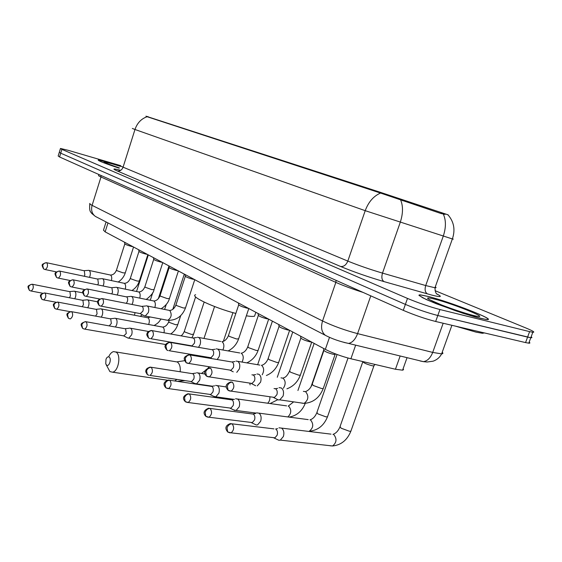 <?xml version="1.0" encoding="UTF-8"?>
<svg xmlns="http://www.w3.org/2000/svg" width="562" height="562" viewBox="0 0 562 562"><rect width="100%" height="100%" fill="white"/><g stroke="black" fill="none" stroke-linecap="round" stroke-linejoin="round"><path stroke-width="0.84" d="M448.139 214.853L379.469 192.021L146.05 116.215M403.123 368.707L403.544 369.691L402.596 370.182L395.444 369.248L350.899 358.767C341.506 356.385 332.985 353.259 325.335 349.381L105.15 231.867L103.478 230.16L106.078 221.941M109.583 162.734L98.224 159.994C97.844 160.676 104.827 163.409 119.165 168.186C104.989 163.444 98.076 160.746 98.455 160.072L109.695 162.776L120.479 166.106L109.583 162.734M427.914 296.378L420.531 294.881L419.133 294.931L418.978 295.429L426.073 299.448L436.302 303.74L462.983 313.273L475.185 316.982L486.278 319.518C499.4 321.148 450.225 301.836 427.914 296.378M447.493 214.747L448.033 214.881C454.005 221.85 455.452 229.872 452.368 238.955L365.216 210.68L134.978 129.492C137.254 122.973 141.301 118.715 147.132 116.727L145.944 116.158M59.27 152.4L58.16 156.004L59.565 156.981L403.277 310.35C414.342 315.078 425.132 318.787 435.662 321.485L525.561 342.581L527.585 337.102L530.802 337.72C532.144 337.846 532.256 337.53 531.146 336.793C532.256 337.53 532.144 337.846 530.802 337.72L437.805 315.514L527.585 337.102L529.608 331.622L532.818 332.261C535.375 332.402 532.931 330.92 525.477 327.815L435.044 290.673M403.277 310.35L405.385 304.393C416.477 309.065 427.282 312.774 437.805 315.514C427.282 312.774 416.477 309.065 405.385 304.393L60.731 153.18L405.385 304.393L407.499 298.429C418.613 303.044 429.431 306.747 439.948 309.536L529.608 331.622M59.319 152.232L60.731 153.18L59.319 152.232L60.436 148.614M445.062 214.389L440.98 213.504L380.551 193.061L147.132 116.727M441.95 213.567L443.811 214.045M120.619 165.628L68.185 150.314L60.478 148.459L61.904 149.373L407.499 298.429M525.561 342.581L528.786 343.171C530.135 343.277 530.261 342.939 529.158 342.181M455.494 326.143L476.042 332.142L482.428 333.287L484.43 332.929M479.815 318.162L485.933 319.385C498.93 321 450.253 301.885 428.174 296.483L420.868 295.001L419.484 295.057L419.329 295.549L422.807 297.818L430.963 301.527L456.147 310.969L479.815 318.162M106.597 365.11C109.133 367.246 111.852 358.781 109.183 357.067C107.967 356.427 106.906 357.165 105.993 359.266L105.754 363.79L106.597 365.11M108.67 356.835C110.004 353.821 111.662 352.072 113.643 351.587L116.158 352.142C121.301 355.198 118.442 371.377 112.597 372.192L109.899 371.594L106.106 364.555M246.36 315.795C250.42 316.476 253.153 316.603 254.558 316.181L255.134 314.467M195.625 294.72C189.338 296.16 214.01 307.814 235.836 313.448M74.767 298.745L75.477 297.129C76.193 294.376 75.961 292.444 74.781 291.348L74.015 291.137M69.414 297.712L70.433 295.879L69.941 291.692L32.519 284.288M87.756 307.73L88.592 305.925C89.323 303.108 89.077 301.127 87.841 299.982L87.012 299.764M82.228 306.69L83.464 304.66L82.93 300.361L44.995 293.013M101.315 317.13L102.305 315.113C103.05 312.233 102.783 310.196 101.49 309.009L100.584 308.777M95.554 316.076L97.085 313.835L96.509 309.423L58.055 302.145M115.477 326.979L116.643 324.724C117.416 321.78 117.121 319.687 115.772 318.45L114.774 318.204M109.246 325.869L111.339 323.445L110.721 318.9L71.732 311.706M127.539 337.832L128.775 338.176L131.67 334.79C132.456 331.777 132.14 329.627 130.721 328.341L129.625 328.082M128.157 338.141L123.738 335.935L126.267 333.505L125.6 328.833L86.077 321.738M194.642 383.41L196.538 383.867L199.601 380.326C200.479 377.004 200.044 374.573 198.309 373.042L196.658 372.718M195.618 383.881L190.932 381.598L191.593 381.591L193.806 379.02C194.438 376.61 194.136 374.854 192.885 373.737L151.199 367.267M213.651 396.315L215.78 396.814L218.864 393.238C219.763 389.831 219.299 387.316 217.466 385.708L215.618 385.377M214.754 396.849L209.998 394.545L210.729 394.517L212.963 391.925C213.616 389.459 213.279 387.639 211.965 386.473L169.745 380.235M233.694 409.93L236.096 410.464L239.187 406.86C240.115 403.361 239.609 400.762 237.677 399.069L235.604 398.732M234.951 410.534L230.125 408.216L230.94 408.16L233.174 405.546C233.848 403.01 233.49 401.135 232.099 399.905L189.338 393.934M254.867 424.303L256.307 424.991L257.586 424.872L260.663 421.254C261.618 417.657 261.077 414.967 259.026 413.189L256.693 412.845M256.307 424.991L251.397 422.652L252.31 422.575L254.537 419.947C255.232 417.341 254.846 415.388 253.371 414.103L210.097 408.448M374.067 365.504L373.892 365.925L372.43 365.813C366.74 364.309 363.502 362.89 362.715 361.549M277.256 439.505L278.921 440.285L280.347 440.116L283.388 436.491C284.379 432.789 283.789 430 281.611 428.132L278.977 427.794M278.921 440.285L273.926 437.938L274.944 437.819L277.15 435.185C277.867 432.501 277.445 430.485 275.879 429.129M132.969 246.711L131.529 246.437C127.637 245.383 125.396 244.498 124.813 243.789L124.567 242.229M89.513 277.34L89.92 276.293C90.644 273.497 90.391 271.558 89.168 270.491L88.452 270.301M84.265 276.244L84.834 274.98L84.3 270.779L46.744 262.749M147.286 254.354L145.839 254.087C141.835 253.005 139.538 252.092 138.94 251.347L138.695 249.767M103.05 285.96L103.549 284.737C104.286 281.885 104.019 279.897 102.734 278.787L101.954 278.583M97.683 284.864L98.378 283.417L97.802 279.103L59.734 271.109M162.256 262.342L160.795 262.082C156.672 260.972 154.304 260.023 153.7 259.244L153.454 257.649M117.198 294.987L117.795 293.575C118.554 290.652 118.266 288.615 116.924 287.456L116.067 287.245M111.698 293.884L112.54 292.24L111.915 287.807L73.334 279.862M177.908 270.701L176.447 270.441C172.19 269.303 169.752 268.32 169.134 267.498L168.888 265.882M131.993 304.449L132.716 302.827C133.496 299.841 133.18 297.741 131.775 296.539L130.827 296.307M126.338 303.339L127.363 301.478C127.932 299.314 127.707 297.797 126.696 296.926L87.595 289.037M194.304 279.447L192.829 279.202C188.439 278.028 185.931 277.003 185.298 276.139L185.053 274.509M144.027 315.668L145.27 316.034L148.347 312.528C149.148 309.465 148.811 307.302 147.335 306.051L146.296 305.805M144.61 315.977L140.212 313.673L142.91 311.165C143.486 308.952 143.247 307.386 142.186 306.48L102.558 298.668M248.46 308.355L246.978 308.138C242.117 306.852 239.349 305.693 238.674 304.667L238.436 303.002M198.527 347.337L200.114 344.625C200.978 341.331 200.557 338.963 198.836 337.53L197.41 337.242M192.049 346.206L191.382 345.862L192.028 345.89L194.375 343.242C195.007 340.853 194.698 339.139 193.461 338.099L152.246 330.646M268.39 318.991L266.901 318.795C261.864 317.46 258.998 316.251 258.309 315.156L258.077 313.484M217.213 359.525L219.201 356.463C220.093 353.077 219.637 350.639 217.817 349.135L216.23 348.84M212.057 358.661L210.258 357.734L210.975 357.748L213.356 355.072C214.003 352.62 213.679 350.85 212.373 349.768L170.63 342.476M289.388 330.196L287.899 330.013C282.665 328.637 279.693 327.365 278.991 326.206L278.766 324.527M236.764 372.388L239.328 368.946C240.255 365.469 239.756 362.947 237.831 361.373L236.047 361.064M233.223 371.826L230.174 370.253L230.975 370.26L233.385 367.548C234.045 365.033 233.694 363.207 232.31 362.061L188.811 354.762C183.486 356.982 183.128 358.296 186.036 362.609L186.83 363.073M311.496 342.019L310.048 341.851C304.597 340.417 301.52 339.09 300.803 337.853L300.579 336.167M257.248 385.897L260.592 382.125C261.541 378.556 261 375.95 258.97 374.299L256.953 373.976M255.64 385.743L251.214 383.481L252.113 383.46L254.53 380.727C255.218 378.142 254.832 376.252 253.371 375.051L251.917 374.819M254.797 385.314L255.148 385.567M335.254 354.053L335.078 354.482L333.442 354.355C327.772 352.873 324.569 351.468 323.838 350.154L323.621 348.468M276.947 399.238L278.323 399.933L279.743 399.863L283.079 396.069C284.056 392.402 283.473 389.698 281.323 387.963L279.033 387.632M278.323 399.933L273.476 397.474L274.488 397.425L276.904 394.672C277.614 392.009 277.192 390.049 275.647 388.792L274.031 388.546M147.897 116.475L147.743 116.973M379.469 192.021L379.238 192.689M402.975 199.777L402.631 200.76M441.318 212.548L440.98 213.504M107.974 222.924L105.15 231.867M329.508 337.326L325.335 349.381M355.655 345.152L350.899 358.767M400.158 355.985L395.444 369.248M436.99 294.031C442.751 297.017 441.008 297.368 431.778 295.085L384.057 281.618C368.272 277.003 353.772 271.952 340.551 266.465L117.149 170.911C111.887 168.572 113.081 168.368 120.732 170.314M443.313 214.094C446.116 220.234 446.102 227.589 443.263 236.159L425.715 285.552L434.967 287.765C436.316 287.899 436.414 287.603 435.283 286.887M452.452 238.731C453.674 239.222 453.646 239.293 452.368 238.955L434.967 287.765C435.1 291.58 435.922 293.8 437.447 294.418L437.229 294.242M380.551 193.061C373.604 196.054 368.496 201.927 365.216 210.68L347.815 261.084C358.401 265.39 369.965 269.402 382.497 273.111L425.715 285.552C424.549 289.62 425.132 292.409 427.457 293.919M400.65 199.995C403.228 206.191 403.087 213.665 400.228 222.404L382.497 273.111C381.303 277.284 381.823 280.122 384.057 281.618M120.605 165.664C119.98 165.713 120.809 166.212 123.085 167.167L134.978 129.492L132.344 128.445M61.904 149.373L59.565 156.981M439.948 309.536L435.662 321.485M117.149 170.911C119.889 171.375 121.87 170.124 123.085 167.167L347.815 261.084C346.129 265.053 343.705 266.845 340.551 266.465M89.941 203.409C89.295 203.648 90.018 204.294 92.098 205.355L322.553 320.965C333.027 325.981 344.71 330.203 357.587 333.624L432.705 352.416L441.613 353.884C443.095 353.786 443.292 353.238 442.21 352.233M443.172 323.248L432.705 352.416C430.506 357.945 427.401 361.022 423.397 361.647L420.039 360.944M96.826 217.157L95.421 216.433C91.985 213.841 90.875 210.146 92.098 205.355L100.984 177.002C98.863 176.039 98.104 175.506 98.715 175.386L98.701 174.445M451.904 325.3L441.613 353.884C439.828 357.369 436.983 359.806 433.077 361.197L427.064 362.012L423.397 361.647L348.552 343.424C352.353 342.68 355.367 339.413 357.587 333.624L370.779 295.851M327.056 336.181L325.405 335.338C321.59 332.247 320.635 327.456 322.553 320.965L335.851 282.384L100.984 177.002L101.048 175.492M363.214 292.472C352.557 289.086 343.438 285.728 335.851 282.384L336.069 280.361M422.863 361.514L421.739 361.324M89.794 203.858C89.105 212.478 90.896 211.607 91.627 213.356L95.421 216.433L325.405 335.338C332.065 338.844 339.785 341.534 348.552 343.424L344.049 342.434M120.38 166.359L112.288 163.872C99.305 160.444 101.673 161.8 119.404 167.94M473.323 315.437C495.614 321.05 454.384 303.93 434.082 298.97C424.816 296.792 425.42 298.022 435.894 302.658C446.291 307.07 464.212 313.196 473.323 315.437M180.17 371.735C180.606 367.077 179.657 363.832 177.311 361.984L115.835 351.938M174.726 380.966L176.897 379.413M30.734 290.947L29.315 290.245L28.55 287.013C29.35 285.067 30.706 284.182 32.624 284.351L32.083 284.203C27.109 286.023 27.32 286.016 29.315 290.245L29.941 290.659M42.607 293.224L31.149 291.025C33.341 289.254 33.825 287.027 32.624 284.351M43.169 299.827L41.728 299.11L40.956 295.816C41.778 293.828 43.162 292.914 45.101 293.076L44.517 292.921C39.488 294.797 39.677 294.86 41.728 299.11L42.361 299.525M134.473 315.184L135.049 312.634M55.968 302.223L43.625 299.904C45.88 298.092 46.372 295.816 45.101 293.076M56.179 309.107L54.711 308.383L53.945 305.033C54.788 302.995 56.193 302.054 58.167 302.208L57.528 302.04C52.435 303.972 52.61 304.112 54.711 308.383L55.364 308.812M148.663 324.457C149.724 321.429 149.506 319.216 148.01 317.804L101.336 308.924M70.117 311.65L56.685 309.191C59.01 307.33 59.502 304.997 58.167 302.208M69.807 318.837L68.311 318.099L67.552 314.678C68.409 312.598 69.843 311.629 71.845 311.777L71.142 311.601C65.986 313.603 66.161 313.828 68.311 318.099L68.978 318.535M177.789 324.562L175.744 324.752L169.246 322.398L168.776 321.626L169.169 320.424M163.985 332.76C164.547 330.091 164.167 328.215 162.854 327.133L115.617 318.359M70.369 318.921C72.765 317.003 73.257 314.622 71.845 311.777M84.096 329.03L82.579 328.285L81.82 324.801C82.698 322.672 84.159 321.668 86.19 321.808L85.417 321.619C80.268 323.614 80.338 324.035 82.579 328.285L83.253 328.728M193.553 334.2L191.523 334.432L184.863 332.016L184.357 331.18L195.625 296.919M124.181 335.957L84.721 329.121C87.187 327.147 87.679 324.71 86.19 321.808M148.951 375.318L147.314 374.524L146.584 370.744C147.574 368.384 149.148 367.253 151.297 367.33L150.131 367.105C147.363 367.977 145.958 369.122 145.923 370.541C145.403 371.117 145.86 372.444 147.314 374.524L148.045 374.987M250.097 384.9L249.823 383.108M191.593 381.591L149.935 375.416C152.695 373.154 153.145 370.463 151.297 367.33M167.406 388.49L168.523 388.588L165.734 387.682L165.024 383.818C166.043 381.401 167.645 380.221 169.829 380.291L168.523 380.053C163.675 381.682 162.748 384.225 165.734 387.682L166.478 388.152M267.66 403.221C269.339 401.675 270.076 399.519 269.872 396.765M210.729 394.517L168.523 388.588C171.347 386.234 171.782 383.467 169.829 380.291M186.914 402.406L188.179 402.504L185.207 401.591L184.512 397.643C185.558 395.156 187.195 393.941 189.415 393.983L187.947 393.744C180.507 396.948 184.441 400.587 185.207 401.591L185.966 402.069M287.849 416.941C291.39 413.477 291.678 409.909 288.713 406.214L288.489 406.087M230.94 408.16L188.179 402.504C191.066 400.053 191.473 397.208 189.415 393.983M207.568 417.144L209.008 417.229L205.825 416.309L205.144 412.283C206.226 409.726 207.898 408.455 210.146 408.483L208.488 408.237C201.231 411.377 204.891 415.318 205.825 416.309L206.591 416.8M327.688 416.252L327.491 416.821L325.911 416.842L317.825 413.864L316.947 412.353L337.067 354.496M348.019 358.036L327.491 416.821C323.86 425.673 317.79 430.457 309.283 431.187C313.392 427.942 313.828 424.198 310.589 419.962L310.357 419.828M252.31 422.575L209.008 417.229C211.944 414.665 212.324 411.749 210.146 408.483M229.465 432.768L231.108 432.831L227.68 431.925L227.027 427.801C228.144 425.167 229.844 423.853 232.127 423.853L230.251 423.615C223.571 426.228 226.205 430.134 227.68 431.925L228.46 432.417M351.095 430.576L350.878 431.209L349.381 431.237L341.036 428.16L340.08 426.502L362.75 361.928M330.02 445.778L332.556 445.975C336.708 442.582 337.088 438.746 333.688 434.475L333.442 434.335M274.944 437.819L231.108 432.831C234.087 430.155 234.431 427.155 232.127 423.853M44.862 269.486L43.576 268.868L42.712 265.468C43.527 263.487 44.89 262.602 46.822 262.798L46.316 262.658C41.307 264.435 41.321 264.435 43.576 268.868L44.243 269.268M125.277 272.865L123.085 272.858L116.861 270.638L116.482 270.083L124.827 243.894M111.409 280.571C112.035 277.902 111.747 276.061 110.538 275.064L89.063 270.434M56.383 271.882L45.276 269.57C47.573 267.779 48.086 265.517 46.822 262.798M57.802 278L56.495 277.368L55.631 273.898C56.46 271.882 57.858 270.968 59.811 271.158L59.256 271.01C54.191 272.83 54.184 272.942 56.495 277.368L57.176 277.776M139.348 281.035L137.17 281.063L130.798 278.787L130.384 278.183L138.955 251.46M125.256 289.142C125.958 286.353 125.663 284.414 124.371 283.332L102.628 278.724M70.095 280.501L58.258 278.085C60.626 276.244 61.146 273.933 59.811 271.158M71.353 286.908L70.018 286.269L69.154 282.735C70.011 280.67 71.43 279.721 73.411 279.911L72.807 279.757C67.672 281.653 67.651 281.78 70.018 286.269L70.714 286.683M154.051 289.578L151.88 289.641L145.354 287.301L144.912 286.648L153.714 259.37M139.727 298.106C140.514 295.19 140.212 293.146 138.828 291.973L116.819 287.4M84.504 289.528L71.859 286.999C74.296 285.11 74.816 282.742 73.411 279.911M85.55 296.244L84.195 295.598L83.338 291.994C84.216 289.88 85.656 288.91 87.665 289.086L87.005 288.924C81.869 290.807 81.736 291.151 84.195 295.598L84.904 296.019M169.422 298.513L167.272 298.605L160.577 296.202L160.1 295.5L169.148 267.645M154.852 307.498C155.737 304.456 155.442 302.293 153.946 301.014L131.67 296.476M99.685 298.998L86.112 296.343C88.634 294.397 89.154 291.98 87.665 289.086M100.45 306.044L99.074 305.384L98.217 301.71C99.116 299.546 100.591 298.541 102.628 298.71L101.898 298.541C99.123 299.237 97.732 300.22 97.725 301.492C97.149 301.906 97.598 303.206 99.074 305.384L99.797 305.819M185.516 307.864L183.388 307.997L176.517 305.531L176.004 304.766L185.312 276.3M166.781 320.122L167.764 320.305C171.459 317.706 172.134 314.432 169.78 310.477L147.237 305.995M140.683 313.708L101.076 306.149C103.675 304.147 104.195 301.668 102.628 298.71M149.921 338.577L148.466 337.888L147.63 333.983C148.614 331.643 150.166 330.54 152.302 330.674L151.297 330.47C148.452 331.285 147.019 332.388 146.998 333.779C146.415 334.327 146.9 335.697 148.466 337.888L149.232 338.338M238.66 338.745L236.623 339.012L229.163 336.322L228.523 335.331L238.695 304.906M222.889 350.007C224.414 346.389 224.147 343.642 222.102 341.759L221.906 341.654M192.028 345.89L150.799 338.696C153.651 336.476 154.15 333.807 152.302 330.674M168.214 350.611L166.738 349.908L165.916 345.918C166.921 343.515 168.509 342.377 170.672 342.497L169.541 342.286C166.738 343.094 165.291 344.239 165.214 345.735C164.631 346.332 165.137 347.723 166.738 349.908L167.518 350.372M258.204 350.105L258.07 350.505L256.209 350.428L248.53 347.653L247.842 346.571L258.337 315.423M242.053 362.076C243.824 358.31 243.592 355.374 241.351 353.266L241.147 353.154M210.975 357.748L169.211 350.73C172.141 348.426 172.625 345.686 170.672 342.497M187.539 363.319L188.67 363.438L186.036 362.609L185.228 358.528C186.268 356.062 187.884 354.882 190.075 354.987C192.148 358.226 191.677 361.043 188.67 363.438L230.975 370.26M278.794 362.068L278.64 362.518L276.834 362.448L268.931 359.582L268.179 358.401L279.019 326.501M262.187 374.812C264.273 370.92 264.091 367.78 261.639 365.391L261.421 365.272M207.982 376.765L209.275 376.884L206.451 376.048L205.664 371.875C206.732 369.339 208.383 368.11 210.61 368.201L209.176 367.969C201.632 370.927 205.439 375.079 206.451 376.048L207.259 376.512M300.501 374.685L300.333 375.184L298.598 375.128L290.449 372.17L289.627 370.871L300.832 338.191M283.36 388.272C285.847 384.275 285.742 380.917 283.03 378.184L281.007 377.854M252.113 383.46L209.275 376.884C212.352 374.383 212.801 371.489 210.61 368.201M229.647 391.012L231.123 391.124L228.088 390.281L227.322 386.017C228.425 383.403 230.111 382.132 232.366 382.202L230.736 381.97C225.685 383.846 224.807 386.614 228.088 390.281L228.91 390.759M323.424 388.012L323.234 388.56L321.576 388.518L313.167 385.462L312.275 384.043L323.874 350.533M301.949 403.179L304.112 403.376C308.496 399.982 309.002 396.091 305.63 391.693L303.389 391.349M274.488 397.425L231.123 391.124C234.27 388.504 234.684 385.532 232.366 382.202M407.05 357.664L402.596 370.182M532.818 332.261L528.786 343.171M109.253 164.413L104.813 162.622M482.428 333.287L482.709 332.528M441.584 304.955L429.923 299.848M177.051 361.823L184.617 360.692M193.251 355.507L193.953 354.889M167.441 380.221L112.597 372.192M232.935 312.648L223.332 341.401M254.558 316.181L255.858 312.303M209.303 366.768L207.842 368.229M205.179 370.632L201.47 373.463M185.003 380.614L177.452 381.366M214.565 306.529L203.985 338.436M148.319 254.909L136.552 291.467M69.674 291.566L73.566 291.249M82.769 292.872L74.634 291.264M152.794 292.549L150.3 300.241M140.184 316.265L142.425 314.832M82.656 300.234L86.513 299.89M97.662 301.829L87.693 299.897M166.289 304.365L164.638 309.43M154.178 325.468C158.976 322.686 158.934 321.773 161.034 319.026M96.228 309.29L100.043 308.924M168.923 266.107L158.358 298.647M147.961 317.741L150.398 317.01M180.725 315.619L177.704 324.822C176.384 328.615 174.051 331.671 170.722 333.976M110.419 318.759L114.184 318.38M184.301 274.108L172.794 309.325M162.804 327.063C165.312 326.817 167.279 325.089 168.691 321.885M204.154 302.089L193.461 334.488L191.944 337.804M184.526 344.899L184.982 344.661M165.678 344.527L128.775 338.176M125.291 328.686L128.986 328.278M180.985 335.83C182.095 335.261 183.191 333.807 184.266 331.461M148.438 331.454L130.567 328.25M212.352 386.192L196.538 383.867M192.562 373.568L195.738 373.112M272.408 321.134L257.649 364.71M204.968 374.011L198.175 372.957M270.09 403.558L277.733 399.737M234.087 399.364L215.78 396.814M211.649 386.305L214.607 385.848M292.753 331.987L277.284 377.257M226.317 386.958L217.346 385.63M323.796 349.817L310.969 386.888M289.107 417.102C296.68 415.782 302.061 411.201 305.264 403.361M256.117 413.084L236.096 410.464M231.797 399.737L234.487 399.301M314.158 343.417L297.93 390.513M288.173 406.143L293.631 401.879M286.599 405.869L237.571 399.006M253.09 413.948L255.464 413.534M309.971 419.884C312.901 418.95 315.156 416.632 316.75 412.915M308.222 419.617L258.949 413.147M373.611 365.946L375.121 364.471M373.892 365.925L350.878 431.209C347.197 440.158 341.092 445.083 332.556 445.975L280.347 440.116M275.647 428.989L277.621 428.623M332.964 434.391C335.95 433.316 338.247 430.892 339.855 427.12M331.011 434.138L281.583 428.111M232.106 423.832L273.968 428.883M133.545 247.02L125.221 273.041C123.942 276.813 121.61 279.806 118.231 282.005M110.693 275.036C113.152 274.944 115.062 273.35 116.425 270.259M84.061 270.673L87.967 270.406M147.841 254.649L139.285 281.232C137.936 285.173 135.491 288.264 131.951 290.519M124.539 283.304C127.026 283.157 128.951 281.513 130.321 278.38M97.556 278.991L101.427 278.703M162.776 262.623L153.981 289.795C153.63 292.514 151.059 295.724 146.261 299.427M139.004 291.945C141.519 291.727 143.465 290.034 144.841 286.866M111.662 287.695L115.491 287.386M178.4 270.961L169.345 298.752C168.389 302.454 165.678 305.791 161.203 308.749M154.136 300.986C156.679 300.691 158.646 298.942 160.03 295.738M126.436 296.806L130.201 296.476M194.754 279.693L185.425 308.131C182.053 316.483 176.166 320.544 167.764 320.305L145.27 316.034M169.977 310.449C172.548 310.076 174.536 308.271 175.92 305.026M141.919 306.353L145.607 306.002M248.797 308.531L238.534 339.104C236.497 344.555 233.012 348.496 228.088 350.92M222.264 341.703C224.955 341.05 226.999 339.048 228.404 335.69M193.195 337.973L196.496 337.579M220.662 341.464L198.765 337.488M268.678 319.146L258.07 350.505C255.935 356.266 252.176 360.39 246.802 362.876M241.491 353.203C244.217 352.444 246.289 350.372 247.709 346.972M212.113 349.634L215.211 349.241M239.749 352.964L217.768 349.107M289.627 330.323L278.64 362.518C276.3 368.721 272.219 373.049 266.395 375.493M261.73 365.314C264.505 364.45 266.606 362.293 268.032 358.844M232.071 361.935L234.923 361.549M259.834 365.075L237.81 361.359M311.713 342.11L300.333 375.184C297.741 381.928 293.266 386.473 286.915 388.82M283.065 378.093C284.491 377.348 286.22 377.755 289.458 371.363M252.907 374.973L255.71 374.573M334.79 354.51L335.423 353.877M335.078 354.482L323.234 388.56C319.462 397.819 313.09 402.757 304.112 403.376L279.743 399.863M305.595 391.588C308.461 390.471 310.624 388.138 312.086 384.577M275.268 388.735L277.656 388.363"/></g></svg>
